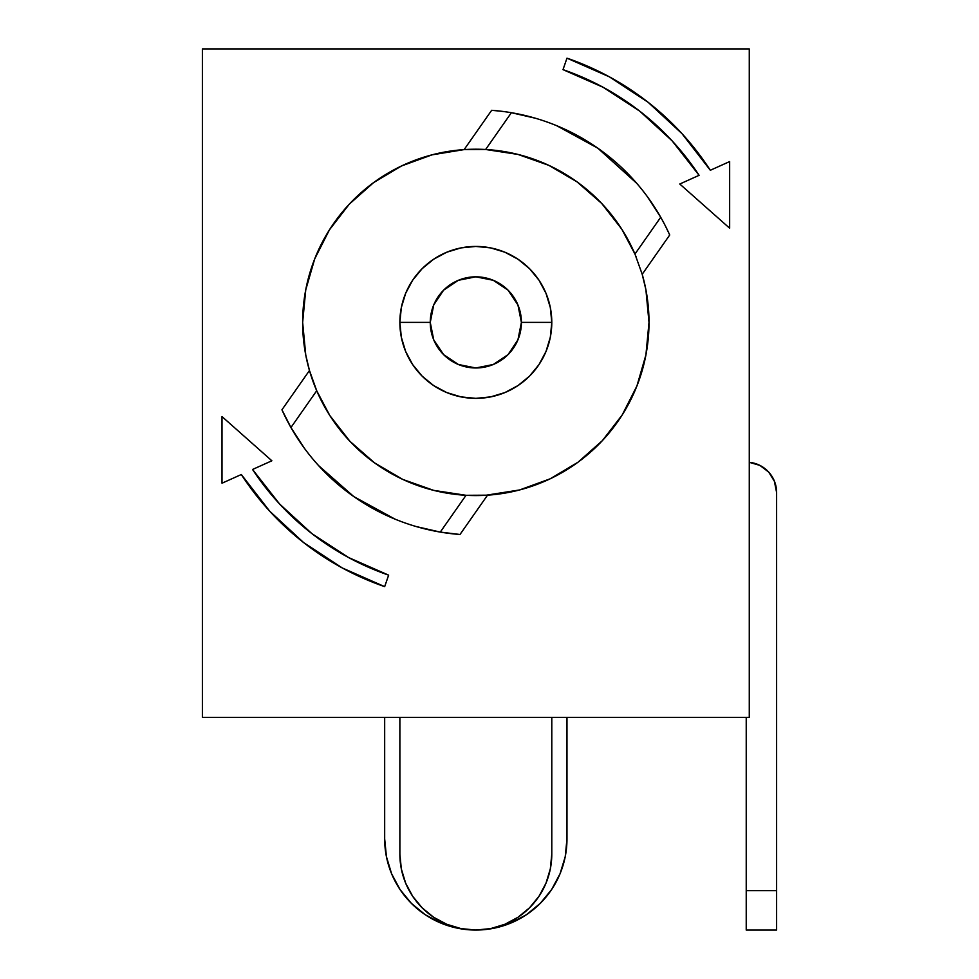 <?xml version="1.0" encoding="UTF-8"?>
<svg xmlns="http://www.w3.org/2000/svg" width="979" height="979" viewBox="0 0 979 979"><rect width="100%" height="100%" fill="white"/><g stroke="black" fill="none" stroke-linecap="round" stroke-linejoin="round"><path stroke-width="1.47" d="M551.789 322.397A75.958 75.958 0 0 0 475.831 246.439A75.958 75.958 0 0 0 399.873 322.397L430.258 322.397A45.572 45.572 0 0 1 475.831 276.824A45.572 45.572 0 0 1 521.403 322.397L551.789 322.397L550.32 337.217L546.001 351.461L538.988 364.592L529.541 376.107L518.026 385.555L504.895 392.567L490.65 396.887L475.831 398.355L461.011 396.887L446.754 392.567L433.624 385.555L422.12 376.107L412.673 364.592L405.649 351.461L401.329 337.217L399.873 322.397A75.958 75.958 0 0 1 475.831 246.439A75.958 75.958 0 0 1 551.789 322.397A75.958 75.958 0 0 1 475.831 398.355A75.958 75.958 0 0 1 399.873 322.397L401.329 307.577L405.649 293.333L412.673 280.19L422.12 268.687L433.624 259.239L446.754 252.215L461.011 247.895L475.831 246.439L490.65 247.895L504.895 252.215L518.026 259.239L529.541 268.687L538.988 280.19L546.001 293.333L550.32 307.577L551.789 322.397L521.403 322.397L517.928 304.958L508.052 290.163L493.269 280.288L475.831 276.824L458.392 280.288L443.597 290.163L433.721 304.958L430.258 322.397L433.721 339.835L443.597 354.618L458.392 364.494L475.831 367.969L493.269 364.494L508.052 354.618L517.928 339.835L521.403 322.397A45.572 45.572 0 0 1 475.831 367.969A45.572 45.572 0 0 1 430.258 322.397L399.873 322.397A75.958 75.958 0 0 0 475.831 398.355A75.958 75.958 0 0 0 551.789 322.397M304.396 448.284L290.947 427.517L316.707 390.743L329.825 415.537L349.956 441.333L374.578 462.896L402.822 479.441L433.673 490.369L466.028 495.301A173.185 173.185 0 0 0 487.53 495.178L466.028 495.301A173.185 173.185 0 0 1 316.707 390.743L309.462 370.503A173.185 173.185 0 0 1 304.958 350.58M303.233 336.666A173.185 173.185 0 0 1 302.707 327.194M589.847 452.751A173.185 173.185 0 0 0 645.895 355.12L649.004 322.397A173.185 173.185 0 0 1 487.53 495.178L460.008 534.485C440.929 533.065 422.39 529.137 404.364 522.713C386.35 516.288 369.511 507.587 353.835 496.61C338.171 485.645 324.233 472.784 312.032 458.062C299.831 443.328 289.796 427.236 281.94 409.797L309.462 370.503A173.185 173.185 0 0 1 302.646 322.397L305.766 355.12A173.185 173.185 0 0 0 316.707 390.743L320.855 399.713M647.254 196.51L660.715 217.265L634.955 254.05L621.836 229.257L601.706 203.448L577.072 181.898L548.827 165.353L517.977 154.425L485.621 149.493A173.185 173.185 0 0 1 634.955 254.05L642.2 274.291A173.185 173.185 0 0 1 649.004 322.397L645.895 289.674L649.004 322.397L645.956 354.741L636.925 385.959L622.216 414.925L602.354 440.648L578.038 462.198L550.125 478.829L519.592 489.953L485.621 495.301M645.797 289.197L643.313 278.354M636.081 256.755L635.824 256.119M620.821 227.679L612.536 216.078M599.968 201.65L589.236 191.505M574.514 180.087L572.091 178.435M572.042 178.398L561.738 172.023M545.401 163.799L531.12 158.268M513.706 153.409L498.47 150.693M476.173 149.212L475.415 149.212M449.508 151.219L440.073 152.944M409.92 162.245L406.346 163.762M381.932 176.869L379.668 178.362M379.607 178.398L377.135 180.087M356.956 196.449L351.681 201.65M335.773 220.532L331.869 226.125M331.832 226.186L330.841 227.679M318.995 248.935L315.373 257.232M306.794 284.705L305.876 289.099M305.852 355.597L308.336 366.44M315.568 388.039L315.862 388.761M330.841 417.103L339.113 428.704M351.681 443.144L362.426 453.289M377.135 464.707L379.571 466.359M379.607 466.396L389.911 472.771M406.248 480.983L420.542 486.514M437.943 491.385L453.179 494.089M475.476 495.582L476.247 495.582M502.154 493.563L511.589 491.85M541.73 482.549L545.303 481.032M569.717 467.913L571.993 466.42M572.042 466.396L574.514 464.707M594.694 448.333L599.968 443.144M615.889 424.262L619.793 418.657M619.817 418.608L620.821 417.103M632.654 395.859L636.277 387.562M644.855 360.076L645.773 355.695M475.904 930.05A91.145 91.145 0 0 0 566.976 838.905L566.976 717.374L566.976 838.905L565.226 856.686L562.142 868.202M202.384 717.374L749.278 717.374L749.278 48.95L202.384 48.95L202.384 717.374L749.278 717.374L749.278 48.95L202.384 48.95L202.384 717.374M305.742 354.973L309.462 370.503A173.185 173.185 0 0 1 302.646 322.397L305.693 290.041L314.736 258.835L329.433 229.857L349.295 204.146L373.611 182.596L401.525 165.965L432.057 154.841L464.132 149.603L491.654 110.309C510.72 111.728 529.272 115.657 547.285 122.081C565.299 128.506 582.15 137.207 597.814 148.184C613.49 159.149 627.417 171.998 639.617 186.732C651.818 201.466 661.853 217.546 669.722 234.984L642.2 274.291A173.185 173.185 0 0 1 649.004 322.397L645.895 355.12L637.513 384.441M311.848 533.579L348.536 557.516L311.848 533.579L279.566 503.965L252.545 469.467L271.868 460.779L222 416.577L222 483.21L241.323 474.521L269.653 511.136L303.625 542.574L342.32 567.967L384.674 586.641A279.517 279.517 0 0 1 241.323 474.521L222 483.21L222 416.577L271.868 460.779L252.545 469.467A267.365 267.365 0 0 0 388.639 575.15L348.536 557.516M435.52 153.972L432.865 154.621M406.236 163.811L402.858 165.329M402.822 165.353L402.173 165.659M354.9 198.431L349.638 203.791M333.093 224.313L329.837 229.245M318.089 250.918L314.822 258.615M516.141 490.822L518.784 490.161M545.425 480.983L548.791 479.453M548.827 479.441L549.476 479.135M572.58 466.028L577.549 462.553M596.762 446.363L602.024 440.991M618.557 420.468L622.02 415.243M633.572 393.876L636.839 386.179M645.92 289.808L642.2 274.291A173.185 173.185 0 0 1 646.703 294.214M440.269 532.087L416.161 526.543M400.252 521.195L395.088 519.151M395.039 519.139L353.835 496.61L318.554 465.563L314.871 461.403M633.78 393.423L623.99 412.049M617.541 421.949L605.756 436.891M597.166 445.959L589.884 452.714M589.799 452.787L583.3 458.196M573.094 465.686L557.198 475.268M546.147 480.665L527.84 487.579M517.01 490.614L494.199 494.603M349.234 204.219A173.185 173.185 0 0 0 305.766 289.674L302.646 322.397A173.185 173.185 0 0 1 464.132 149.603L485.621 149.493L511.381 112.707L535.489 118.251M551.41 123.599L556.574 125.642M556.61 125.655L597.814 148.184L636.791 183.379M305.766 355.12L302.646 322.397L305.766 289.674L314.137 260.353M317.881 251.37L327.659 232.733M334.12 222.845L345.893 207.891M354.484 198.823L361.765 192.08M361.851 192.006L368.349 186.597M378.555 179.108L384.808 175.057M384.845 175.033L394.464 169.514M405.514 164.129L423.821 157.203M434.639 154.18L457.462 150.191M511.381 112.707L485.621 149.493L466.028 149.493A173.185 173.185 0 0 0 464.132 149.603L491.654 110.309A212.676 212.676 0 0 1 669.722 234.984L665.414 226.014M485.621 149.493A173.185 173.185 0 0 0 466.028 149.493M648.416 308.116A173.185 173.185 0 0 1 648.942 317.6M361.814 192.043A173.185 173.185 0 0 0 349.368 204.073M440.281 532.087L466.028 495.301L440.281 532.087L460.008 534.485A212.676 212.676 0 0 1 281.94 409.797L290.947 427.517L316.707 390.743L309.462 370.503L281.94 409.797M501.554 111.276L491.654 110.309M669.722 234.984L642.2 274.291L634.955 254.05L660.715 217.265M466.028 495.301L487.53 495.178L460.008 534.485M699.067 175.265A267.365 267.365 0 0 0 563.011 69.644A267.365 267.365 0 0 1 699.104 175.314L679.781 184.015L729.649 228.205L729.649 161.572L710.326 170.273L682.008 133.658L648.037 102.22L609.33 76.815L566.976 58.153A279.517 279.517 0 0 1 710.326 170.273L729.649 161.572L729.649 228.205L679.781 184.015L699.104 175.314L672.096 140.829L639.813 111.214L603.125 87.278L563.011 69.644L566.976 58.153L563.011 69.644M252.582 469.528A267.365 267.365 0 0 0 388.639 575.15L384.674 586.641L388.639 575.15M746.231 717.374L746.231 930.05L746.231 717.374M754.258 463.226L749.278 462.308L759.937 465.417L768.772 472.159L774.585 481.619L776.616 492.535L776.616 890.645L746.231 890.645L776.616 890.645L776.616 930.05L776.616 492.535L774.303 480.909M772.798 477.776L768.234 471.584M764.819 468.5L758.86 464.903M399.873 717.374L399.873 854.092L401.329 868.911L405.649 883.156L412.673 896.287L422.12 907.802L433.624 917.25L446.754 924.274L461.011 928.594L475.831 930.05L490.65 928.594L504.895 924.274L518.026 917.25L529.541 907.802L538.988 896.287L546.001 883.156L550.32 868.911L551.789 854.092L551.789 717.374L551.789 854.092A75.958 75.958 0 0 1 475.831 930.05A75.958 75.958 0 0 1 399.873 854.092L399.873 717.374M401.329 868.911L405.649 883.156M461.011 928.594L475.831 930.05L490.65 928.594L504.895 924.274M518.026 917.25L529.541 907.802L538.988 896.287M546.001 883.156L550.32 868.911M565.226 856.686L560.037 873.782L551.618 889.544L540.273 903.348L526.469 914.692L510.708 923.111L493.612 928.3L475.831 930.05L458.05 928.3L440.942 923.111L425.192 914.692L411.376 903.348L400.044 889.544L391.612 873.782L386.436 856.686L384.674 838.905L384.674 717.374L384.674 838.905A91.145 91.145 0 0 0 475.757 930.05M749.278 462.308A30.386 30.386 0 0 1 776.616 492.535M776.616 930.05L746.231 930.05"/></g></svg>
